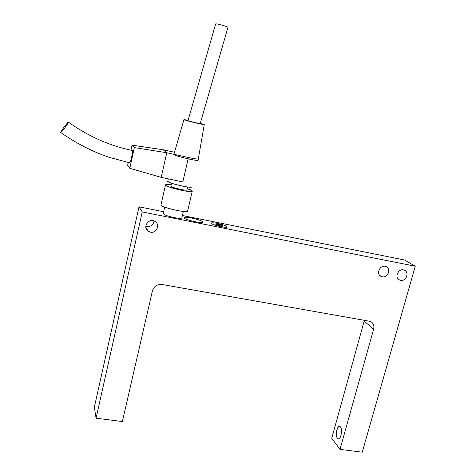 <?xml version="1.0" encoding="UTF-8"?>
<svg xmlns="http://www.w3.org/2000/svg" width="476" height="476" viewBox="0 0 476 476"><rect width="100%" height="100%" fill="white"/><g stroke="black" fill="none" stroke-linecap="round" stroke-linejoin="round"><path stroke-width="0.71" d="M364.449 320.05L331.736 438.319L340.001 449.356L373.648 329.148C374.404 325.715 373.41 323.144 370.655 321.443L162.143 284.505C157.217 284.124 153.968 286.255 152.403 290.878L122.362 421.552L96.069 418.19L94.361 407.141L139.022 206.81L163.625 211.743M382.258 276.8L381.413 276.55C375.439 274.45 380.068 264.061 385.893 266.518C391.57 268.339 388.059 278.204 382.258 276.8M400.518 280.316L399.727 280.084C393.813 278.061 398.37 267.708 404.136 270.1C409.771 271.861 406.272 281.709 400.518 280.316M145.805 226.064L147.007 226.439C151.017 226.695 153.361 224.868 154.028 220.953M150.452 232.151L148.22 231.217C142.044 227.302 148.893 217.353 154.98 221.417C160.519 224.446 156.622 233.651 150.452 232.151M337.365 438.2C335.003 435.486 337.115 425.247 339.781 426.496C342.982 427.275 341.215 440.175 338.091 438.771L337.365 438.2M339.626 426.454C337.014 425.937 335.235 435.647 337.472 438.212L338.091 438.771M217.538 223.393C223.387 224.708 226.534 225.898 226.992 226.963C226.653 228.528 210.214 224.458 211.374 223.101C211.885 222.613 213.938 222.708 217.538 223.393M218.496 224.339L215.931 224.22C215.455 224.785 222.292 226.475 222.441 225.826C222.256 225.386 220.941 224.886 218.496 224.339M191.798 218.026C198.551 219.537 202.175 220.906 202.663 222.131C202.264 223.988 182.849 219.281 184.23 217.669C184.878 217.074 187.395 217.193 191.798 218.026M96.069 418.19L142.235 211.939L415.262 266.227L404.606 260.015L182.403 215.503M142.235 211.939L139.022 206.81M415.262 266.227L362.254 452.2L340.001 449.356M181.862 217.824L181.832 217.943C181.142 218.567 178.405 218.419 173.627 217.496C167.04 215.991 163.577 214.664 163.226 213.51L164.69 207.09M187.681 210.88L187.645 211.035C187.145 213.557 159.032 206.858 161.019 204.68L161.12 205.15C162.584 207.851 187.33 213.325 187.645 211.035L187.681 210.88M192.084 190.763L192.268 191.233C191.858 193.357 163.631 186.598 165.535 184.825C165.928 184.367 167.814 184.373 171.187 184.831C167.814 184.373 165.928 184.367 165.535 184.825L165.654 185.224C167.201 187.574 192.036 193.167 192.268 191.233L187.645 211.035L192.268 191.233C192.441 190.674 190.769 189.793 187.246 188.603L192.084 190.763M186.955 189.859L186.937 189.936C186.663 191.209 169.777 187.157 170.896 186.092L170.979 186.342C171.973 187.758 186.77 191.09 186.937 189.936L186.955 189.859M191.887 186.818L191.864 186.925C191.501 188.764 166.094 182.671 167.784 181.148C168.397 182.367 173.091 183.986 181.868 185.991C187.764 187.175 191.096 187.49 191.864 186.925L191.887 186.818M198.111 160.138L198.093 160.222C197.843 161.566 172.306 155.396 173.883 154.373M200.301 123.213L204.263 124.557C204.144 125.117 182.796 119.916 183.95 119.607L188.115 120.267M227.933 27.364L227.945 27.334C229.045 27.114 217.133 23.437 215.652 23.889L188.026 120.601C187.371 120.791 200.182 123.909 200.206 123.564L227.945 27.334M198.355 158.692L198.403 158.877C197.677 159.234 194.357 158.782 188.448 157.514L182.802 181.945L161.191 177.364L129.793 168.308L134.339 147.584L166.767 152.736L188.448 157.514M60.738 132.495L61.987 130.162C62.243 129.561 67.776 121.963 68.443 122.154C67.765 124.153 62.451 131.073 62.1 131.293L60.738 132.495M68.443 122.154C88.304 136.332 109.587 145.775 132.28 150.475C133.22 151.088 130.418 164 129.609 162.78L109.046 157.318C92.106 151.499 76.029 143.234 60.815 132.53M174.496 152.255L163.149 149.744L166.767 152.736L161.191 177.364M163.149 149.744L132.06 145.18L130.959 150.208M128.27 162.512L127.633 165.422L129.793 168.308M134.339 147.584L132.06 145.18M364.223 321.205L373.648 329.148M379.884 275.527L381.413 276.55M398.275 279.15L399.727 280.084M145.811 227.165L148.22 231.217M215.925 224.255L215.664 225.35M222.441 225.826L222.179 226.921M183.349 211.427L181.832 217.943M187.621 186.991L186.937 189.936L187.621 186.991M198.093 160.222L198.403 158.877M183.944 119.637L173.901 154.313M204.263 124.557L198.314 158.942M168.302 178.875L167.784 181.148M165.505 184.956L161.019 204.68M171.556 183.212L170.896 186.092"/></g></svg>
